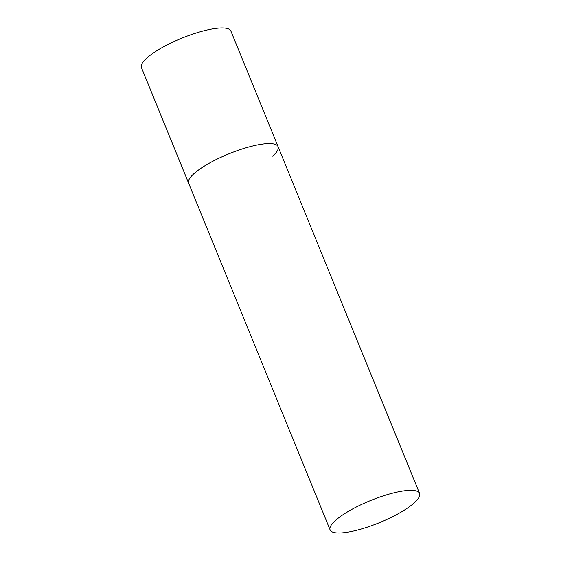 <?xml version="1.0" encoding="UTF-8"?>
<svg xmlns="http://www.w3.org/2000/svg" width="561" height="561" viewBox="0 0 561 561"><rect width="100%" height="100%" fill="white"/><g stroke="black" fill="none" stroke-linecap="round" stroke-linejoin="round"><path stroke-width="0.84" d="M330.113 529.914A48.309 11.914 157.8 0 0 353.072 531.127A48.309 11.914 157.8 0 0 399.586 512.964A48.309 11.914 157.8 0 0 419.572 493.407A48.309 11.914 157.8 0 0 396.62 492.2A48.309 11.914 157.8 0 0 350.106 510.363A48.309 11.914 157.8 0 0 330.113 529.914L141.428 67.544A48.309 11.914 -22.2 0 1 146.828 58.014A48.309 11.914 -22.2 0 1 195.2 33.316A48.309 11.914 -22.2 0 1 230.887 31.037L278.053 146.631A48.309 11.914 157.8 0 0 255.101 145.418A48.309 11.914 157.8 0 0 208.587 163.581A48.309 11.914 157.8 0 0 188.601 183.138A48.309 11.914 -22.2 0 1 194.001 173.608A48.309 11.914 -22.2 0 1 242.373 148.91A48.309 11.914 -22.2 0 1 278.053 146.631A48.309 11.914 -22.2 0 1 272.66 156.161M278.053 146.631L419.572 493.407"/></g></svg>
